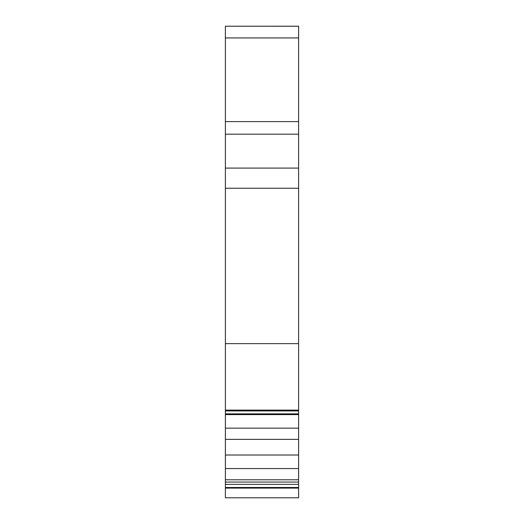 <?xml version="1.0" encoding="UTF-8"?>
<svg xmlns="http://www.w3.org/2000/svg" width="524" height="524" viewBox="0 0 524 524"><rect width="100%" height="100%" fill="white"/><g stroke="black" fill="none" stroke-linecap="round" stroke-linejoin="round"><path stroke-width="0.79" d="M298.615 26.226L225.386 26.226L298.615 26.2L298.615 410.102L225.386 410.102L225.386 497.8L298.615 497.8L298.615 488.106L225.386 488.106M225.386 26.226L225.386 410.102M298.615 410.102L298.615 488.106M298.615 343.633L225.386 343.633M298.615 414.595L225.386 414.595M298.615 428.154L225.386 428.154M298.615 439.367L225.386 439.367M298.615 455.015L225.386 455.015M298.615 468.567L225.386 468.567M298.615 479.788L225.386 479.788M298.615 482.067L225.386 482.067M298.615 37.944L225.386 37.944M298.615 121.62L225.386 121.62M298.615 134.19L225.386 134.19M298.615 168.086L225.386 168.086M298.615 188.254L225.386 188.254M298.615 410.934L225.386 410.934M298.615 484.373L225.386 484.373M298.615 487.484L225.386 487.484M298.615 413.862L225.386 413.862"/></g></svg>
